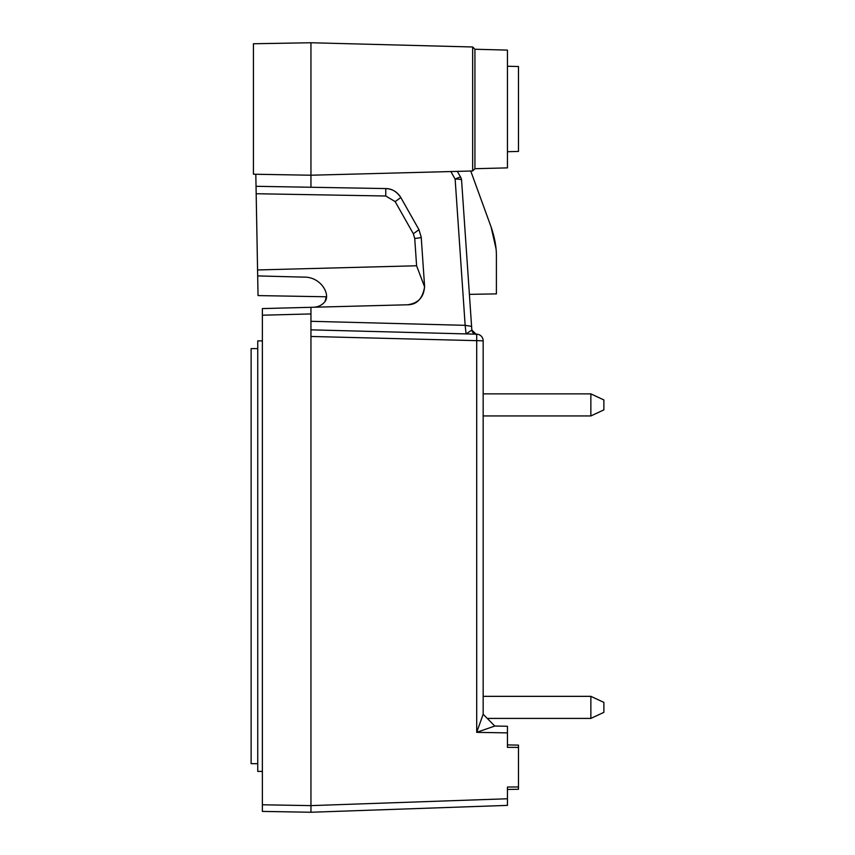 <?xml version="1.0" encoding="UTF-8"?>
<svg xmlns="http://www.w3.org/2000/svg" width="855" height="855" viewBox="0 0 855 855"><rect width="100%" height="100%" fill="white"/><g stroke="black" fill="none" stroke-linecap="round" stroke-linejoin="round"><path stroke-width="1.28" d="M257.74 348.616L251.124 348.616L251.124 763.675L257.74 763.675M262.378 340.889L257.74 340.889L257.74 771.402L262.378 771.402M590.858 393.877L603.876 399.948L603.876 409.876L590.858 415.947L590.858 393.877L483.161 393.877M590.858 696.344L603.876 702.415L603.876 712.343L590.858 718.414L590.858 696.344L483.161 696.344M262.378 804.779L262.378 811.406L310.953 812.25L310.953 313.935L262.378 315.206L262.378 804.779L310.953 805.624L310.953 812.25L507.443 805.389L310.953 812.25M474.92 168.713L474.92 49.248L507.443 50.103L507.443 167.869L474.92 168.713L472.655 170.979L310.953 175.222L310.953 42.75L253.433 43.755L253.433 174.217L310.953 175.222L310.953 187.256L385.755 188.57C391.676 188.56 396.699 191.552 400.824 197.537L395.17 201.609L385.755 195.998L385.755 188.57C392.349 188.902 397.372 191.894 400.824 197.537L418.982 229.696L421.216 237.177L424.561 285.923C424.144 297.027 418.426 303.322 407.408 304.786L310.953 307.308L310.953 313.935L310.953 307.308L262.378 308.58L262.378 315.206M407.408 304.786C416.791 304.797 422.52 298.823 424.604 286.874L416.599 265.777L257.569 269.945L258.039 295.584L326.3 296.781L325.028 301.559C330.596 294.312 320.807 276.635 303.792 277.127L257.676 275.919L255.816 174.26M325.092 301.441C322.057 305.31 317.878 307.255 312.556 307.266M424.604 286.874L424.561 285.923L424.604 286.874M310.953 329.848L476.705 334.187A6.626 6.626 0 0 1 483.161 340.814L483.161 714.235L494.756 726.045L476.705 732.35L483.15 714.235M385.755 195.998L256.169 193.732L256.04 186.305L310.953 187.256M507.443 744.919L507.443 732.885L507.443 747.345L518.483 747.409L518.483 745.111L507.443 744.919M483.161 714.235L494.756 726.045L507.443 726.258L507.443 732.885L476.705 732.35L476.705 334.187A6.626 6.626 0 0 1 483.161 340.814L310.953 336.464M518.483 747.409L518.483 789.261L507.443 789.454L507.443 805.389M518.483 786.953L507.443 787.028L507.443 798.762L310.953 805.624M496.402 286.372L496.402 293.885L469.395 294.355L471.255 321.469M450.874 171.556L455.138 179.155A6.626 1.475 -3.9 0 1 461.572 180.191L471.842 330.062L466.093 333.91L465.152 325.327L471.597 326.364L471.853 330.126L476.096 334.177L471.853 330.083C473.681 333.45 475.081 334.818 476.043 334.166M457.361 171.385L460.738 177.391L457.361 171.385M395.17 201.609L413.328 233.757L418.982 229.696L421.216 237.177A6.626 0.812 -3.9 0 1 414.728 238.427L416.599 265.777M476.096 334.177L471.853 330.115L476.096 334.177M461.572 180.191A6.626 6.626 0 0 0 460.738 177.391A6.626 1.218 -29.3 0 0 455.138 179.155L465.152 325.327L310.953 321.298M496.402 293.885L496.402 257.12C496.573 247.832 494.799 237.765 491.08 226.917L495.996 248.623M470.742 171.032L491.08 226.917M472.655 170.979L472.655 46.982L310.953 42.75M507.443 151.72L518.483 151.431L518.483 66.53L507.443 66.241M413.328 233.757L414.728 238.427M590.858 415.947L483.161 415.947M590.858 718.414L487.275 718.414M472.901 332.627L471.896 330.522M475.968 334.166L472.355 331.826M474.92 49.248L472.655 46.982"/></g></svg>
